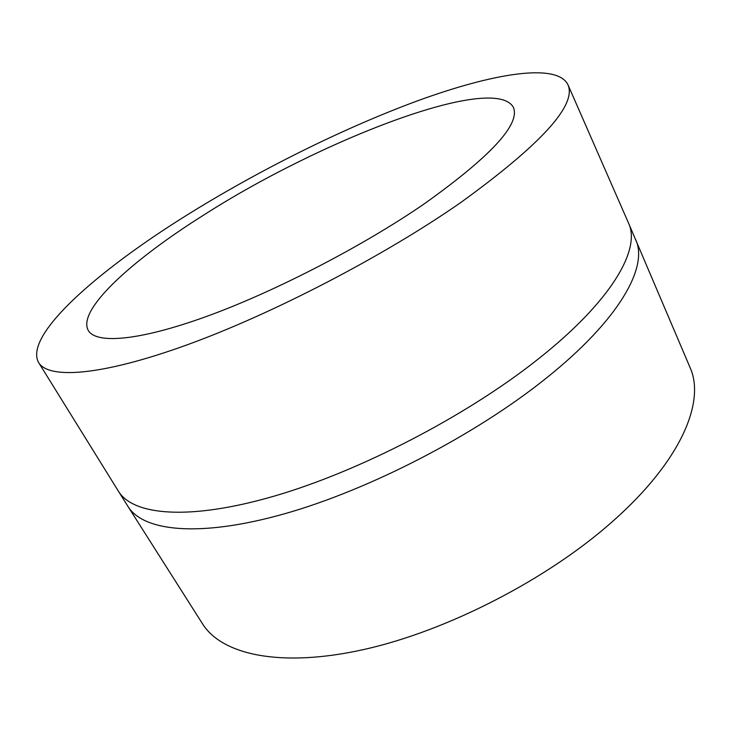 <?xml version="1.0" encoding="UTF-8"?>
<svg xmlns="http://www.w3.org/2000/svg" width="731" height="731" viewBox="0 0 731 731"><rect width="100%" height="100%" fill="white"/><g stroke="black" fill="none" stroke-linecap="round" stroke-linejoin="round"><path stroke-width="1.1" d="M461.133 202.277C541.561 143.97 577.134 104.725 567.859 84.522C556.565 62.519 492.548 73.529 418.479 100.485C343.497 128.026 258.518 170.369 185.729 215.837C97.013 271.201 23.84 335.337 38.551 362.421C48.191 379.243 100.202 376.255 186.341 345.123C272.243 314.102 384.131 255.987 461.133 202.277M635.614 239.485L635.705 239.704C648.498 266.806 619.486 319.812 545.737 378.557C475.187 435.164 369.118 489.971 284.085 513.911C198.841 537.915 142.929 531.236 127.888 506.309L202.56 623.881C221.749 654.592 280.183 668.171 363.91 649.503C447.436 630.88 548.031 579.062 613.145 520.947C681.082 460.85 705.406 401.822 690.201 367.867L690.082 367.592M423.889 204.113C490.675 156.544 520.509 124.27 513.381 107.311C493.882 72.771 319.694 140.663 203.903 214.941C132.147 259.998 76.709 309.999 88.296 330.485C96.108 344.1 138.351 341.13 206.352 316.514C274.216 291.943 361.872 246.694 423.889 204.113M38.551 362.421L118.385 491.168C132.896 515.264 188.461 520.965 273.833 496.23C358.994 471.568 465.693 416.396 536.91 360.054C611.372 301.583 641.023 249.463 628.623 223.293L567.859 84.522M690.201 367.867L628.623 223.293M127.888 506.309L118.541 491.415"/></g></svg>
